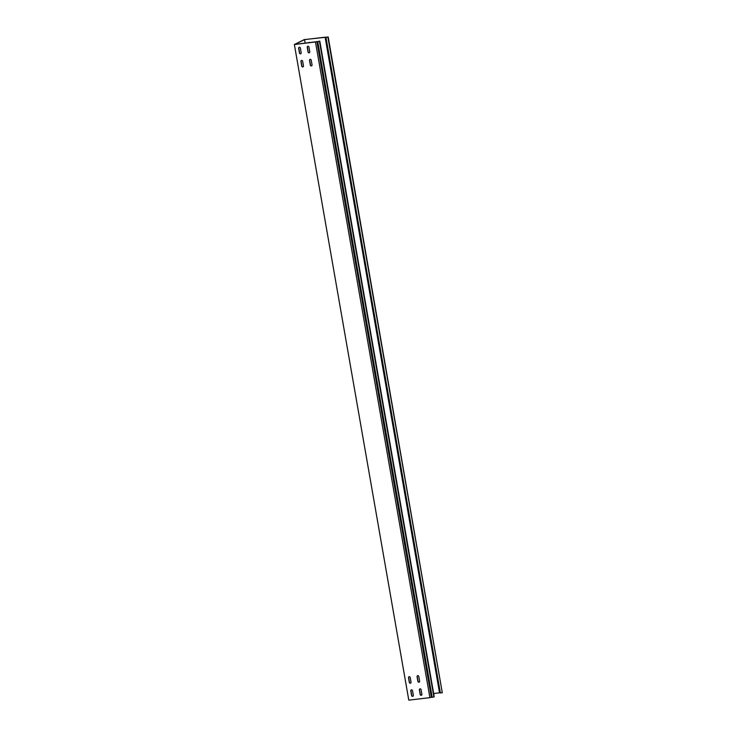 <?xml version="1.0" encoding="UTF-8"?>
<svg xmlns="http://www.w3.org/2000/svg" width="737" height="737" viewBox="0 0 737 737"><rect width="100%" height="100%" fill="white"/><g stroke="black" fill="none" stroke-linecap="round" stroke-linejoin="round"><path stroke-width="1.11" d="M309.061 52.806A0.94 0.857 -116.3 0 0 309.761 51.783L308.941 47.067A0.94 0.857 -116.3 0 0 307.661 46.32A0.94 0.857 -116.3 0 0 307.218 47.269L308.048 51.986A0.94 0.857 -116.3 0 0 309.061 52.806M309.393 52.686A0.94 0.857 63.7 0 1 308.195 51.912L307.375 47.196A0.94 0.857 63.7 0 1 307.744 46.293M418.911 682.222A0.94 0.857 -116.3 0 0 419.611 681.2L418.791 676.483A0.94 0.857 -116.3 0 0 417.51 675.737A0.94 0.857 -116.3 0 0 417.078 676.686L417.897 681.403A0.94 0.857 -116.3 0 0 418.911 682.222M419.242 682.103A0.94 0.857 63.7 0 1 418.045 681.329L417.225 676.612A0.94 0.857 63.7 0 1 417.593 675.709M421.205 695.332A0.94 0.857 -116.3 0 0 421.905 694.318L421.076 689.592A0.94 0.857 -116.3 0 0 419.362 689.795L420.182 694.521A0.94 0.857 -116.3 0 0 421.205 695.332M421.527 695.221A0.94 0.857 63.7 0 1 420.339 694.447L419.51 689.721A0.94 0.857 63.7 0 1 419.878 688.819M311.355 65.915A0.94 0.857 -116.3 0 0 312.046 64.893L311.226 60.176A0.94 0.857 -116.3 0 0 309.955 59.43A0.94 0.857 -116.3 0 0 309.512 60.379L310.332 65.096A0.94 0.857 -116.3 0 0 311.355 65.915M311.677 65.796A0.94 0.857 63.7 0 1 310.48 65.022L309.66 60.305A0.94 0.857 63.7 0 1 310.028 59.402M300.493 53.819A0.94 0.857 -116.3 0 0 301.184 52.797L300.364 48.08A0.94 0.857 -116.3 0 0 299.093 47.334A0.94 0.857 -116.3 0 0 298.651 48.283L299.471 53A0.94 0.857 -116.3 0 0 300.493 53.819M300.816 53.7A0.94 0.857 63.7 0 1 299.618 52.926L298.798 48.209A0.94 0.857 63.7 0 1 299.167 47.306M410.343 683.236A0.94 0.857 -116.3 0 0 411.034 682.213L410.214 677.496A0.94 0.857 -116.3 0 0 408.501 677.699L409.321 682.416A0.94 0.857 -116.3 0 0 410.343 683.236M410.666 683.116A0.94 0.857 63.7 0 1 409.468 682.342L408.648 677.625A0.94 0.857 63.7 0 1 409.017 676.723M412.628 696.345A0.94 0.857 -116.3 0 0 413.328 695.332L412.499 690.606A0.94 0.857 -116.3 0 0 410.785 690.809L411.615 695.535A0.94 0.857 -116.3 0 0 412.628 696.345M412.96 696.235A0.94 0.857 63.7 0 1 411.762 695.461L410.933 690.735A0.94 0.857 63.7 0 1 411.301 689.832M302.778 66.929A0.94 0.857 -116.3 0 0 303.478 65.915L302.649 61.189A0.94 0.857 -116.3 0 0 300.936 61.392L301.755 66.118A0.94 0.857 -116.3 0 0 302.778 66.929M303.11 66.818A0.94 0.857 63.7 0 1 301.912 66.044L301.083 61.318A0.94 0.857 63.7 0 1 301.451 60.416M440.385 693.029L325.966 37.384L328.205 36.988L442.301 692.798L439.538 692.826L325.118 37.182L304.547 39.623L294.883 44.386L316.928 41.659L431.357 697.303L432.186 697.359L434.231 696.787L319.803 41.134L316.928 41.659M328.205 36.988L304.326 39.586L294.367 44.506L315.749 41.945M294.367 44.506L408.795 700.15L429.901 697.653L315.473 42.009M309.816 42.617A0.94 0.857 -116.3 0 0 308.591 42.764M305.164 43.17L304.547 39.623M420.698 695.065L421.804 694.927M433.66 693.526L439.538 692.826M412.757 692.061L413.079 693.904M325.966 37.384L325.118 37.182M442.301 692.798L327.873 37.154M315.556 41.926L319.803 41.134M317.758 41.714L432.186 697.359M429.901 697.653L431.357 697.303M433.89 696.953L319.462 41.309"/></g></svg>

